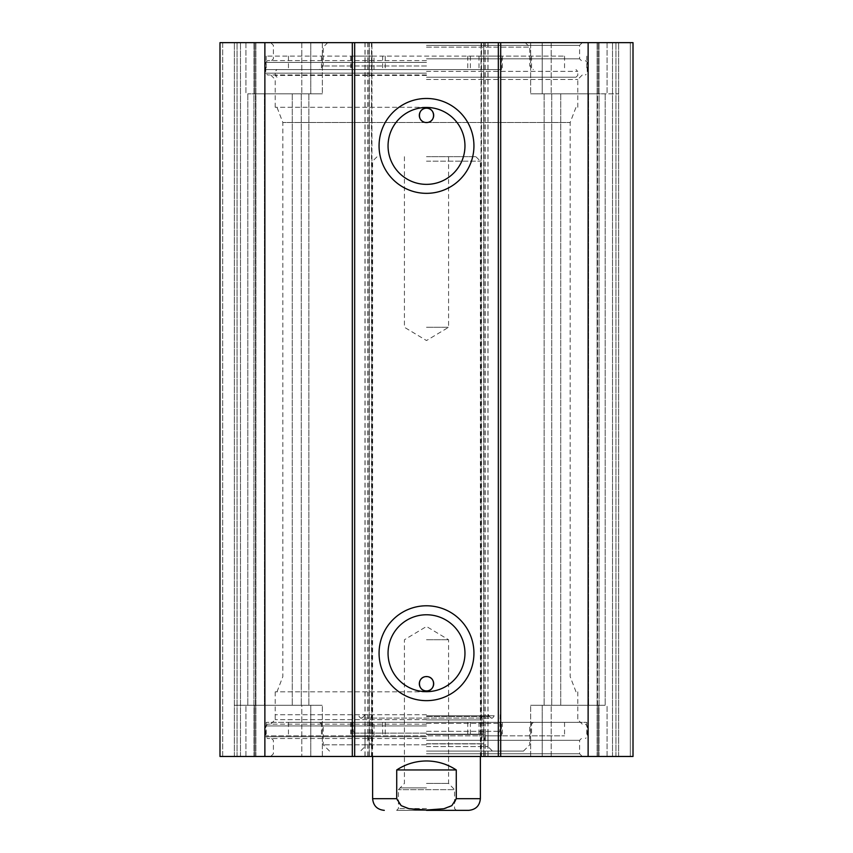 <?xml version="1.0" encoding="UTF-8"?>
<svg xmlns="http://www.w3.org/2000/svg" width="853" height="853" viewBox="0 0 853 853"><rect width="100%" height="100%" fill="white"/><g stroke="black" fill="none" stroke-linecap="round" stroke-linejoin="round"><path stroke-width="0.64" stroke-dasharray="4.26 3.2" d="M254.898 93.83L322.349 93.83L254.898 93.83L254.898 42.65L245.92 42.65L322.349 42.65L234.351 42.65L322.349 42.65L254.898 42.65L254.898 93.83M542.231 93.83L618.649 93.83L530.651 93.83L542.231 93.83L542.231 42.65L551.209 42.65L530.651 42.65L618.649 42.65L530.651 42.65L542.231 42.65L542.231 93.83M222.676 42.65L255.9 42.65L222.676 42.65L222.676 756.472L219.989 756.472L310.769 756.472L222.676 756.472L222.676 42.65M630.324 42.65L597.1 42.65L630.324 42.65L630.324 756.472L633.011 756.472L219.989 756.472L219.989 42.65L633.011 42.65L633.011 756.472L551.209 756.472L630.324 756.472L630.324 42.65M481.049 42.65L483.736 42.65L481.049 42.65L481.049 756.472L483.736 756.472L481.049 756.472L481.049 42.65M371.951 42.65L369.264 42.65L371.951 42.65L371.951 756.472L369.264 756.472L371.951 756.472L371.951 42.65M426.5 42.65L270.71 42.65L426.5 42.65M598.102 705.292L530.651 705.292L598.102 705.292L598.102 756.472L530.651 756.472L598.102 756.472L598.102 705.292M301.791 705.292L234.351 705.292L310.769 705.292L301.791 705.292L301.791 756.472L301.791 705.292M254.898 756.472L322.349 756.472L254.898 756.472L254.898 705.292L322.349 705.292L254.898 705.292L254.898 756.472M426.5 756.472L582.29 756.472L426.5 756.472M310.769 756.472L322.349 756.472L310.769 756.472L310.769 705.292L310.769 756.472M426.5 45.348L579.592 45.348L426.5 45.348M426.5 58.814L579.592 58.814L426.5 58.814M426.5 753.785L579.592 753.785L426.5 753.785M426.5 740.319L579.592 740.319L426.5 740.319M426.5 107.297L275.21 107.297L426.5 107.297M425.572 122.501L282.833 122.501L425.572 122.501M427.428 122.501L570.167 122.501L427.428 122.501M426.5 691.826L275.21 691.826L426.5 691.826M425.572 676.621L427.428 676.621M426.5 60.606L267.575 60.606L426.5 60.606M426.5 74.979L267.575 74.979L426.5 74.979M426.5 79.468L577.79 79.468L426.5 79.468M426.5 719.665L275.21 719.665L426.5 719.665M426.5 724.154L267.575 724.154L426.5 724.154M426.5 738.517L267.575 738.517L426.5 738.517M464.96 653.217A38.46 38.46 0 0 0 407.276 619.918A38.46 38.46 0 0 0 407.276 686.526A38.46 38.46 0 0 0 464.96 653.217M464.96 145.906A38.46 38.46 0 0 0 407.276 112.607A38.46 38.46 0 0 0 407.276 179.215A38.46 38.46 0 0 0 464.96 145.906M310.769 93.83L322.349 93.83L310.769 93.83L310.769 42.65L310.769 93.83M264.419 93.83L308.871 93.83L247.818 93.83L264.419 93.83L264.419 705.292L308.871 705.292L247.818 705.292L292.27 705.292L247.818 705.292L264.419 705.292L264.419 93.83M598.102 93.83L530.651 93.83L598.102 93.83L598.102 42.65L598.102 93.83M597.558 93.83L544.129 93.83L605.182 93.83L544.129 93.83L597.558 93.83L597.558 705.292L605.182 705.292L544.129 705.292L605.182 705.292L597.558 705.292L597.558 93.83M542.231 705.292L530.651 705.292L542.231 705.292L542.231 756.472L542.231 705.292M219.989 42.65L219.989 756.472L219.989 42.65M633.011 756.472L633.011 42.65L633.011 756.472M255.9 756.472L255.9 42.65L255.9 756.472M237.049 756.472L237.049 42.65L237.049 756.472M597.1 756.472L597.1 42.65L597.1 756.472M615.951 756.472L615.951 42.65L615.951 756.472M588.122 42.65L588.122 756.472M264.878 42.65L264.878 756.472M426.5 787.905L399.94 787.905L426.5 787.905M426.5 808.559L398.436 808.559L426.5 808.559M426.5 783.417L448.571 783.417L426.5 783.417M426.5 639.75L448.571 639.75L426.5 639.75M456.28 769.95C436.427 758.072 416.573 758.072 396.72 769.95L396.72 798.675C399.822 811.086 416.349 809.486 426.5 810.03C436.651 809.486 453.178 811.086 456.28 798.675L456.28 769.95L396.72 769.95M426.5 161.174L480.378 161.174L426.5 161.174M456.355 810.35L396.645 810.35L456.355 810.35L454.564 808.559L454.564 789.675L398.436 789.675L454.564 789.675L448.571 783.417L448.571 639.75L426.5 626.486L404.429 639.75L404.429 783.417L398.436 789.675L398.436 808.559L396.645 810.35M426.5 327.285L448.571 327.285L426.5 327.285M426.5 156.685L475.889 156.685L426.5 156.685M426.5 714.729L275.21 714.729L426.5 714.729M501.436 735.83L478.991 735.83L501.436 735.83L501.436 722.352L478.991 722.352L501.436 722.352M374.009 735.83L351.564 735.83L374.009 735.83L374.009 722.352L351.564 722.352L374.009 722.352M531.547 722.352L288.453 722.352L531.547 722.352L531.547 735.83L564.547 735.83L266.221 735.83L531.547 735.83M577.79 714.729L577.79 722.352L480.036 722.352L586.779 722.352L266.221 722.352L372.004 722.352L372.004 735.83M372.004 722.352L577.79 722.352M480.996 722.352L480.996 735.83M426.5 733.132L352.428 733.132L426.5 733.132M426.5 723.408L499.773 723.408L426.5 723.408M426.5 743.741L483.544 743.741L426.5 743.741M426.5 743.901L480.378 743.901L426.5 743.901M426.5 734.177L482.798 734.177L426.5 734.177M426.5 719.911L482.798 719.911L426.5 719.911M426.5 751.088L523.475 751.088L426.5 751.088M426.5 746.599L488.001 746.599L426.5 746.599M426.5 744.808L323.244 744.808L426.5 744.808M479.183 69.583L266.221 69.583L479.183 69.583M501.436 69.583L478.991 69.583L501.436 69.583L501.436 56.117L478.991 56.117L501.436 56.117M374.009 69.583L351.564 69.583L374.009 69.583L374.009 56.117L351.564 56.117L374.009 56.117M480.996 56.117L266.221 56.117L564.547 56.117L467.764 56.117L480.996 56.117L480.996 69.583M372.004 56.117L372.004 69.583M426.5 69.583L319.651 69.583L426.5 69.583M426.5 75.427L275.21 75.427L426.5 75.427M426.5 77.218L575.999 77.218L426.5 77.218M426.5 71.385L577.79 71.385L426.5 71.385M426.5 47.139L529.756 47.139L426.5 47.139M245.92 42.65L245.92 93.83L245.92 42.65M301.791 42.65L301.791 93.83L301.791 42.65M551.209 42.65L551.209 93.83L551.209 42.65M607.08 42.65L607.08 93.83L607.08 42.65M607.08 756.472L607.08 705.292L607.08 756.472M551.209 756.472L551.209 705.292L551.209 756.472M245.92 756.472L245.92 705.292L245.92 756.472M371.513 42.65L371.513 756.472M481.487 42.65L481.487 756.472M426.5 736.725L265.773 736.725L426.5 736.725M426.5 725.946L265.773 725.946L426.5 725.946M426.5 73.177L265.773 73.177L426.5 73.177M426.5 62.408L265.773 62.408L426.5 62.408M301.248 93.83L301.248 705.292L301.248 93.83M292.27 93.83L292.27 705.292L292.27 93.83M560.73 93.83L560.73 705.292L560.73 93.83M551.752 93.83L551.752 705.292L551.752 93.83M255.442 93.83L255.442 705.292L255.442 93.83M588.581 93.83L588.581 705.292L588.581 93.83M234.351 756.472L234.351 42.65L234.351 756.472M618.649 756.472L618.649 42.65L618.649 756.472M253.949 756.472L253.949 42.65L253.949 756.472M240.482 756.472L240.482 42.65L240.482 756.472M599.051 756.472L599.051 42.65L599.051 756.472M612.518 756.472L612.518 42.65L612.518 756.472M483.736 42.65L483.736 756.472L483.736 42.65M485.336 42.65L485.336 756.472M487.927 42.65L487.927 756.472M484.077 42.65L484.077 756.472M368.922 42.65L368.922 756.472M365.073 42.65L365.073 756.472M367.664 42.65L367.664 756.472M369.264 42.65L369.264 756.472L369.264 42.65M396.72 798.675L372.622 798.675M480.378 798.675L456.28 798.675M321.453 722.352L321.453 735.83M350.658 722.352L350.658 735.83M382.624 722.352L382.624 735.83M470.376 722.352L470.376 735.83M502.342 722.352L502.342 735.83M426.5 731.33L499.773 731.33L426.5 731.33M426.5 734.508L485.847 734.508L426.5 734.508M426.5 716.488L489.195 716.488L426.5 716.488M426.5 715.774L494.228 715.774L426.5 715.774M531.547 56.117L531.547 69.583M321.453 56.117L321.453 69.583M350.658 56.117L350.658 69.583M382.624 56.117L382.624 69.583M470.376 56.117L470.376 69.583M502.342 56.117L502.342 69.583M426.5 65.99L323.244 65.99L426.5 65.99M581.383 60.606L579.592 58.814L579.592 45.348L582.29 42.65M271.617 60.606L273.408 58.814L273.408 45.348L270.71 42.65M271.617 738.517L273.408 740.319L273.408 753.785L270.71 756.472M581.383 738.517L579.592 740.319L579.592 753.785L582.29 756.472M575.999 691.826L570.167 676.621L570.167 122.501L575.999 107.297M277.001 691.826L282.833 676.621L282.833 122.501L277.001 107.297M577.79 107.297L577.79 79.468L582.29 74.979M275.21 107.297L275.21 79.468L270.71 74.979M275.21 691.826L275.21 719.665L270.71 724.154M577.79 691.826L577.79 719.665L582.29 724.154M267.575 724.154L265.773 725.946L265.773 736.725L267.575 738.517M585.425 724.154L587.227 725.946L587.227 736.725L585.425 738.517M267.575 60.606L265.773 62.408L265.773 73.177L267.575 74.979M585.425 60.606L587.227 62.408L587.227 73.177L585.425 74.979M322.349 42.65L322.349 93.83L322.349 42.65M530.651 42.65L530.651 93.83L530.651 42.65M308.871 93.83L308.871 705.292L308.871 93.83M605.182 93.83L605.182 705.292L605.182 93.83M247.818 93.83L247.818 705.292L247.818 93.83M530.651 756.472L530.651 705.292L530.651 756.472M322.349 756.472L322.349 705.292L322.349 756.472M544.129 93.83L544.129 705.292L544.129 93.83M488.023 42.65L488.023 756.472M364.977 42.65L364.977 756.472M480.378 756.472L480.378 161.174L475.889 156.685M372.622 756.472L372.622 161.174L377.111 156.685M404.429 156.685L404.429 327.285L426.5 340.55L448.571 327.285L448.571 156.685M478.991 722.352L478.991 735.83M351.564 722.352L351.564 735.83M288.453 722.352L288.453 735.83M564.547 722.352L564.547 735.83M385.236 722.352L385.236 735.83M266.221 722.352L266.221 735.83M586.779 722.352L586.779 735.83M467.764 722.352L467.764 735.83M497.971 733.132L499.773 731.33L500.221 714.729M355.029 733.132L353.227 731.33L352.779 714.729M481.209 714.729L482.798 719.911L482.798 734.177L480.378 743.901L483.544 743.741L485.847 734.508L487.607 733.132M371.791 714.729L370.202 719.911L370.202 734.177L372.622 743.901L369.456 743.741L367.153 734.508L365.393 733.132M364.551 714.729L363.804 716.488L361.384 718.087L491.616 718.087C492.149 718.557 493.013 717.789 494.228 715.774L494.356 714.729M488.449 714.729L489.195 716.488L491.616 718.087L361.384 718.087C360.851 718.557 359.987 717.789 358.772 715.774L358.644 714.729M364.999 733.132L364.999 746.599L360.51 751.088M488.001 733.132L488.001 746.599L492.49 751.088M523.475 751.088L529.756 744.808L529.756 725.946L533.349 722.352M329.525 751.088L323.244 744.808L323.244 725.946L319.651 722.352M352.428 714.729L352.428 733.132M500.572 714.729L500.572 733.132M275.21 714.729L275.21 722.352M478.991 56.117L478.991 69.583M351.564 56.117L351.564 69.583M288.453 56.117L288.453 69.583M564.547 56.117L564.547 69.583M385.236 56.117L385.236 69.583M266.221 56.117L266.221 69.583M586.779 56.117L586.779 69.583M467.764 56.117L467.764 69.583M575.999 77.218L577.79 75.427L577.79 71.385L575.999 69.583M277.001 77.218L275.21 75.427L275.21 71.385L277.001 69.583M327.733 42.65L323.244 47.139L323.244 65.99L319.651 69.583M525.267 42.65L529.756 47.139L529.756 65.99L533.349 69.583"/><path stroke-width="1.28" d="M264.878 42.65L219.989 42.65L219.989 756.472L633.011 756.472L633.011 42.65L264.878 42.65L264.878 756.472M433.687 115.379A7.187 7.187 0 0 1 425.572 122.501L427.428 122.501C436.192 121.542 435.222 107.968 426.5 108.192C417.778 107.968 416.808 121.542 425.572 122.501A7.187 7.187 0 0 1 419.345 114.76A7.187 7.187 0 0 1 426.809 108.203A7.187 7.187 0 0 1 433.687 115.379M433.687 683.743A7.187 7.187 0 0 1 426.809 690.919A7.187 7.187 0 0 1 419.345 684.362A7.187 7.187 0 0 1 425.572 676.621C416.808 677.591 417.778 691.154 426.5 690.93C435.222 691.154 436.192 677.591 427.428 676.621L425.572 676.621A7.187 7.187 0 0 1 433.687 683.743M427.428 122.501L425.572 122.501M464.96 653.217A38.46 38.46 0 0 1 407.276 686.526A38.46 38.46 0 0 1 407.276 619.918A38.46 38.46 0 0 1 464.96 653.217M473.937 653.217A47.437 47.437 0 0 0 402.787 612.134A47.437 47.437 0 0 0 402.787 694.299A47.437 47.437 0 0 0 473.937 653.217M498.333 42.65L498.333 756.472M354.667 42.65L354.667 756.472M473.937 145.906A47.437 47.437 0 0 0 402.787 104.823A47.437 47.437 0 0 0 402.787 186.988A47.437 47.437 0 0 0 473.937 145.906M464.96 145.906A38.46 38.46 0 0 1 407.276 179.215A38.46 38.46 0 0 1 407.276 112.607A38.46 38.46 0 0 1 464.96 145.906M352.31 42.65L352.31 756.472M500.69 42.65L500.69 756.472M588.122 42.65L588.122 756.472M396.72 769.95C405.772 764.043 415.699 761.047 426.5 760.961C437.301 761.047 447.228 764.043 456.28 769.95L456.28 798.675L451.813 805.669L443.88 808.729L426.5 810.03L409.12 808.729L401.187 805.669L396.72 798.675L396.72 769.95L456.28 769.95M426.5 810.35L468.702 810.35L426.5 810.35M372.622 756.472L372.622 798.675L396.72 798.675M456.28 798.675L480.378 798.675L480.378 756.472M480.378 798.675C479.685 805.765 475.793 809.657 468.702 810.35M372.622 798.675C373.315 805.765 377.207 809.657 384.298 810.35"/></g></svg>
